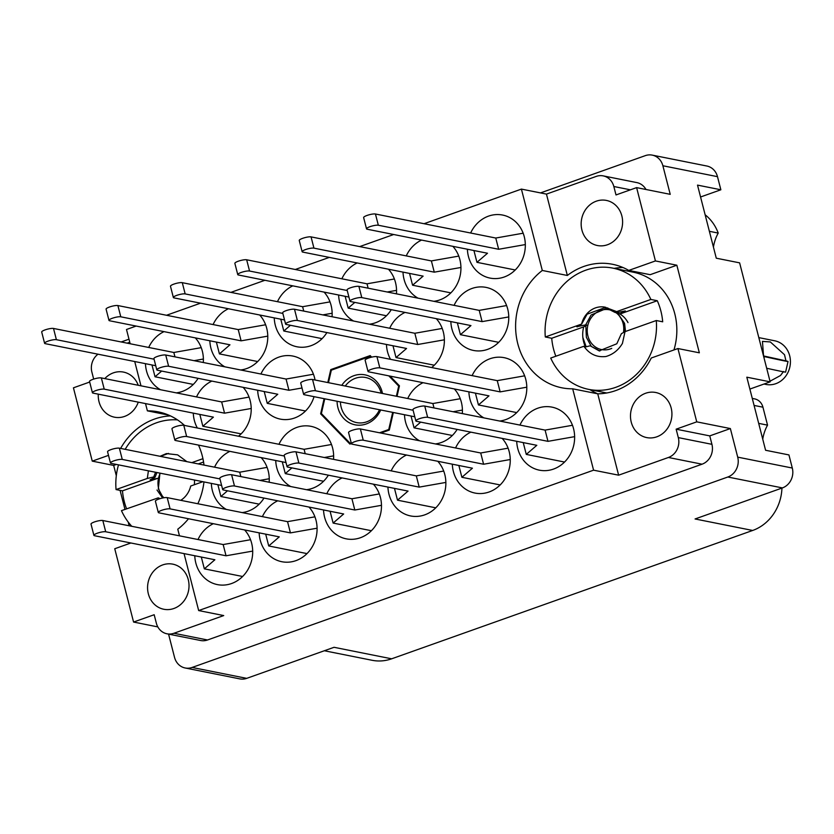 <?xml version="1.0" encoding="UTF-8"?>
<svg xmlns="http://www.w3.org/2000/svg" width="834" height="834" viewBox="0 0 834 834"><rect width="100%" height="100%" fill="white"/><g stroke="black" fill="none" stroke-linecap="round" stroke-linejoin="round"><path stroke-width="1.25" d="M98.287 394.159A22.998 20.631 -78.7 0 0 99.017 401.727A22.998 20.631 -78.7 0 0 114.477 417.188A22.998 20.631 -78.7 0 0 138.267 402.144M148.337 593.798A22.998 20.631 -78.7 0 0 163.787 609.258A22.998 20.631 -78.7 0 0 188.255 579.609A22.998 20.631 -78.7 0 0 172.794 564.149A22.998 20.631 -78.7 0 0 148.337 593.798M671.161 407.941A22.998 20.631 101.3 0 1 646.694 437.589A22.998 20.631 101.3 0 1 631.244 422.129A22.998 20.631 101.3 0 1 655.701 392.491A22.998 20.631 101.3 0 1 671.161 407.941M621.841 215.87A22.998 20.631 101.3 0 1 597.384 245.519A22.998 20.631 101.3 0 1 581.923 230.059A22.998 20.631 101.3 0 1 606.391 200.421A22.998 20.631 101.3 0 1 621.841 215.87M709.38 231.299L718.22 233.072A38.572 34.611 101.3 0 0 713.435 247.114M762.745 439.184A38.572 34.611 -78.7 0 1 767.541 425.142L758.69 423.37M170.47 415.905A65.521 58.797 -78.7 0 0 120.628 448.421M168.656 415.103L147.389 410.849L145.523 403.593M203.996 465.07A65.521 58.797 -78.7 0 0 202.287 455.917A65.521 58.797 -78.7 0 0 198.502 445.085M184.502 425.434A65.521 58.797 -78.7 0 0 158.241 411.871A65.521 58.797 -78.7 0 0 147.389 410.849M145.46 363.676A32.14 28.846 -78.7 0 0 146.513 370.942A32.14 28.846 -78.7 0 0 160.462 389.707M176.276 392.866A32.14 28.846 -78.7 0 0 198.106 378.344M203.277 362.509A32.14 28.846 -78.7 0 0 202.318 351.104A32.14 28.846 -78.7 0 0 195.292 337.874M193.29 413.132A32.14 28.846 -78.7 0 0 194.343 420.399A32.14 28.846 -78.7 0 0 197.345 427.998M238.503 436.213A32.14 28.846 -78.7 0 0 250.148 400.56A32.14 28.846 -78.7 0 0 243.121 387.33M257.675 390.239A32.14 28.846 -78.7 0 0 258.728 397.505A32.14 28.846 -78.7 0 0 280.339 419.116A32.14 28.846 -78.7 0 0 314.053 396.671M315.043 380.002A32.14 28.846 -78.7 0 0 314.533 377.666A32.14 28.846 -78.7 0 0 292.922 356.066A32.14 28.846 -78.7 0 0 260.917 374.018M386.455 344.463A32.14 28.846 -78.7 0 0 387.508 351.729A32.14 28.846 -78.7 0 0 390.51 359.329M431.668 367.544A32.14 28.846 -78.7 0 0 443.302 331.89A32.14 28.846 -78.7 0 0 436.286 318.661M450.84 321.57A32.14 28.846 -78.7 0 0 451.892 328.836A32.14 28.846 -78.7 0 0 473.493 350.447A32.14 28.846 -78.7 0 0 507.697 309.007A32.14 28.846 -78.7 0 0 486.086 287.396A32.14 28.846 -78.7 0 0 454.082 305.359M209.845 340.783A32.14 28.846 -78.7 0 0 210.898 348.049A32.14 28.846 -78.7 0 0 224.846 366.824M240.661 369.983A32.14 28.846 -78.7 0 0 266.703 328.21A32.14 28.846 -78.7 0 0 259.687 314.991M274.24 317.89A32.14 28.846 -78.7 0 0 275.283 325.166A32.14 28.846 -78.7 0 0 296.894 346.767A32.14 28.846 -78.7 0 0 326.886 332.568M332.047 316.732A32.14 28.846 -78.7 0 0 331.088 305.327A32.14 28.846 -78.7 0 0 324.072 292.098M338.625 295.007A32.14 28.846 -78.7 0 0 339.678 302.273A32.14 28.846 -78.7 0 0 353.626 321.038M369.441 324.197A32.14 28.846 -78.7 0 0 391.271 309.675M396.442 293.849A32.14 28.846 -78.7 0 0 395.472 282.434A32.14 28.846 -78.7 0 0 388.456 269.215M403.01 272.113A32.14 28.846 -78.7 0 0 404.063 279.38A32.14 28.846 -78.7 0 0 418.011 298.155M433.826 301.314A32.14 28.846 -78.7 0 0 459.868 259.551A32.14 28.846 -78.7 0 0 452.841 246.322M516.715 441.301A32.14 28.846 -78.7 0 0 517.768 448.567A32.14 28.846 -78.7 0 0 539.369 470.168A32.14 28.846 -78.7 0 0 573.563 428.728A32.14 28.846 -78.7 0 0 551.962 407.128A32.14 28.846 -78.7 0 0 519.947 425.079M452.33 464.184A32.14 28.846 -78.7 0 0 453.373 471.45A32.14 28.846 -78.7 0 0 474.984 493.061A32.14 28.846 -78.7 0 0 509.178 451.611A32.14 28.846 -78.7 0 0 502.162 438.392M387.935 487.077A32.14 28.846 -78.7 0 0 388.988 494.343A32.14 28.846 -78.7 0 0 410.599 515.944A32.14 28.846 -78.7 0 0 444.793 474.504A32.14 28.846 -78.7 0 0 437.767 461.275M323.55 509.96A32.14 28.846 -78.7 0 0 324.603 517.236A32.14 28.846 -78.7 0 0 346.204 538.837A32.14 28.846 -78.7 0 0 380.408 497.398A32.14 28.846 -78.7 0 0 373.382 484.168M259.166 532.853A32.14 28.846 -78.7 0 0 260.218 540.119A32.14 28.846 -78.7 0 0 281.819 561.72A32.14 28.846 -78.7 0 0 316.013 520.28A32.14 28.846 -78.7 0 0 308.997 507.062M468.885 391.844A32.14 28.846 -78.7 0 0 469.938 399.111A32.14 28.846 -78.7 0 0 483.887 417.876M499.702 421.034A32.14 28.846 -78.7 0 0 525.733 379.272A32.14 28.846 -78.7 0 0 504.132 357.671A32.14 28.846 -78.7 0 0 472.117 375.623M404.5 414.727A32.14 28.846 -78.7 0 0 405.543 421.994A32.14 28.846 -78.7 0 0 419.502 440.769M435.306 443.928A32.14 28.846 -78.7 0 0 457.147 429.406M462.307 413.57A32.14 28.846 -78.7 0 0 461.348 402.165A32.14 28.846 -78.7 0 0 454.332 388.936M467.394 249.23A32.14 28.846 -78.7 0 0 468.447 256.497A32.14 28.846 -78.7 0 0 490.058 278.097A32.14 28.846 -78.7 0 0 524.252 236.658A32.14 28.846 -78.7 0 0 502.641 215.057A32.14 28.846 -78.7 0 0 470.637 233.009M275.72 460.504A32.14 28.846 -78.7 0 0 276.773 467.78A32.14 28.846 -78.7 0 0 290.722 486.545M306.537 489.704A32.14 28.846 -78.7 0 0 328.367 475.182M333.537 459.346A32.14 28.846 -78.7 0 0 332.578 447.941A32.14 28.846 -78.7 0 0 310.967 426.33A32.14 28.846 -78.7 0 0 278.963 444.293M211.336 483.397A32.14 28.846 -78.7 0 0 212.389 490.663A32.14 28.846 -78.7 0 0 226.337 509.438M242.152 512.587A32.14 28.846 -78.7 0 0 263.982 498.065M269.153 482.24A32.14 28.846 -78.7 0 0 268.183 470.824A32.14 28.846 -78.7 0 0 261.167 457.605M194.781 555.736A32.14 28.846 -78.7 0 0 195.823 563.013A32.14 28.846 -78.7 0 0 217.434 584.613A32.14 28.846 -78.7 0 0 251.628 543.174A32.14 28.846 -78.7 0 0 244.612 529.944M168.562 634.111L174.525 657.338A15.825 14.199 -78.7 0 0 185.158 667.982A15.825 14.199 -78.7 0 0 192.112 667.45L727.811 477.017A15.825 14.199 -78.7 0 0 737.704 457.136L730.365 428.561L696.744 421.848L677.927 348.539L699.34 352.813L676.843 265.212L655.43 260.938L636.613 187.619L670.223 194.332L662.884 165.757A15.825 14.199 -78.7 0 0 652.251 155.124L706.846 166.018A15.825 14.199 101.3 0 1 717.49 176.662L720.857 189.777L700.56 196.991M705.126 214.776A44.504 39.938 101.3 0 1 718.22 233.072M752.278 398.412L754.624 398.881A12.364 11.092 101.3 0 1 762.933 407.19L754.082 405.428M767.541 425.142L762.933 407.19M781.938 488.088A44.504 39.938 101.3 0 1 752.664 530.466L695.066 518.967L782.417 487.911L727.811 477.017M192.112 667.45L246.708 678.355L334.048 647.299L391.646 658.808L752.664 530.466M391.646 658.808A44.504 39.938 101.3 0 1 372.11 660.288L324.353 650.749M720.857 189.777L697.516 185.117L716.281 258.196L739.622 262.856L770.168 381.847L746.826 377.187L765.591 450.266L788.933 454.926L792.3 468.041A15.825 14.199 101.3 0 1 782.417 487.911M770.168 381.847L749.881 389.061M157.814 626.897L133.576 622.049L114.748 548.741L130.917 542.986M129.166 525.774L128.207 522.032M124.964 509.407L120.075 490.371M116.312 475.703L113.664 465.414L92.261 461.139L108.503 455.364M89.676 382.045L73.434 387.82L92.261 461.139M246.708 678.355A15.825 14.199 101.3 0 1 239.765 678.876L185.158 667.982M652.251 155.124A15.825 14.199 -78.7 0 0 645.297 155.645L540.484 192.915M128.989 339.188L121.191 341.961M213.337 523.7A32.14 28.846 -78.7 0 0 198.012 539.525M229.892 451.361A32.14 28.846 -78.7 0 0 214.567 467.176M423.057 382.691A32.14 28.846 -78.7 0 0 407.732 398.516M277.722 500.817A32.14 28.846 -78.7 0 0 262.397 516.632M342.107 477.924A32.14 28.846 -78.7 0 0 326.792 493.749M406.502 455.03A32.14 28.846 -78.7 0 0 391.177 470.856M470.887 432.148A32.14 28.846 -78.7 0 0 455.562 447.973M421.577 240.077A32.14 28.846 -78.7 0 0 406.252 255.902M357.181 262.96A32.14 28.846 -78.7 0 0 341.867 278.785M292.797 285.853A32.14 28.846 -78.7 0 0 277.472 301.679M228.412 308.747A32.14 28.846 -78.7 0 0 213.087 324.572M405.011 312.416A32.14 28.846 -78.7 0 0 389.697 328.242M211.857 381.086A32.14 28.846 -78.7 0 0 196.532 396.911M164.027 331.63A32.14 28.846 -78.7 0 0 148.702 347.455M140.967 385.819L134.722 361.529M130.167 343.754L126.497 329.493L136.14 326.063M138.236 385.266A22.998 20.631 -78.7 0 0 123.484 372.089A22.998 20.631 -78.7 0 0 104.803 378.594M129.77 342.232L127.175 343.16M98.016 354.2A15.825 14.199 -78.7 0 0 91.876 372.068L93.679 379.095M397.026 396.379L399.444 385.829L390.02 376.092M371.683 357.14L370.181 355.586L330.775 369.598L327.804 382.556M380.898 433.054L389.301 430.073L393.335 412.496M324.113 398.673L320.631 413.841L349.894 444.084L351.395 443.552M179.477 535.824L177.778 529.204A65.521 58.797 -78.7 0 0 188.515 518.748M197.846 503.746A65.521 58.797 -78.7 0 0 203.976 481.927M133.576 622.049L154.175 614.731L156.344 623.165A15.825 14.199 -78.7 0 0 166.977 633.798A15.825 14.199 -78.7 0 0 173.931 633.267L223.72 615.565L198.669 610.561L184.043 553.599M198.669 610.561L593.579 470.178L618.63 475.182L668.42 457.48A15.825 14.199 -78.7 0 0 678.313 437.61L676.145 429.176L696.744 421.848M424.058 223.71L521.406 189.099L542.298 270.466A65.521 58.797 101.3 0 0 516.559 337.916A65.521 58.797 101.3 0 0 561.835 387.8A65.521 58.797 101.3 0 0 572.687 388.811L593.579 470.178M166.508 315.262L200.525 303.18M230.893 292.38L264.91 280.287M295.288 269.486L329.294 257.393M359.673 246.603L393.69 234.51M572.687 388.811L597.738 393.815L618.63 475.182M521.406 189.099L546.458 194.103L567.349 275.47L542.298 270.466M636.613 187.619L616.003 194.947L613.834 186.514A15.825 14.199 -78.7 0 0 603.201 175.88A15.825 14.199 -78.7 0 0 596.258 176.401L546.458 194.103M676.843 265.212L650.176 274.688L628.763 270.414A65.521 58.797 -78.7 0 0 612.542 264.284A65.521 58.797 -78.7 0 0 567.349 275.47M628.763 270.414L655.43 260.938M597.738 393.815A65.521 58.797 -78.7 0 0 651.26 358.015L677.927 348.539M603.201 175.88L636.822 182.594A15.825 14.199 101.3 0 1 645.975 189.495M173.931 633.267L207.541 639.98L702.04 464.194L668.42 457.48M678.313 437.61L711.923 444.324L709.755 435.89L676.145 429.176M709.755 435.89L730.365 428.561M711.923 444.324A15.825 14.199 101.3 0 1 702.04 464.194M207.541 639.98A15.825 14.199 101.3 0 1 200.598 640.512L166.977 633.798M597.811 393.815A65.521 58.797 101.3 0 1 589.899 389.614M614.105 268.381A65.521 58.797 101.3 0 1 623.029 267.537M113.664 465.414L116.406 464.444M321.872 414.091L320.631 413.841M332.151 369.869L330.775 369.598M525.316 244.581L498.659 249.272L378.334 225.243A6.432 1.345 165.6 0 0 371.161 226.285A6.432 1.345 165.6 0 0 366.522 228.829A6.432 1.345 165.6 0 0 367.168 229.214L487.504 253.244L476.965 262.335L515.235 269.976M474.577 250.659L474.077 251.097L476.965 262.335M523.158 233.207L495.771 238.034L375.446 214.004A6.432 1.345 165.6 0 0 368.274 215.036A6.432 1.345 165.6 0 0 363.634 217.591L366.522 228.829M498.659 249.272L495.771 238.034M252.702 551.097L226.045 555.788L105.71 531.758A6.432 1.345 165.6 0 0 98.537 532.801A6.432 1.345 165.6 0 0 93.898 535.345A6.432 1.345 165.6 0 0 94.544 535.73L214.88 559.76L204.34 568.851L242.611 576.492M201.953 557.175L201.453 557.612L204.34 568.851M250.544 539.723L223.158 544.55L102.822 520.52A6.432 1.345 165.6 0 0 95.649 521.552A6.432 1.345 165.6 0 0 91.01 524.096L93.898 535.345M226.045 555.788L223.158 544.55M269.257 478.747L259.916 480.394M219.947 478.924L122.264 459.419A6.432 1.345 165.6 0 0 115.092 460.451A6.432 1.345 165.6 0 0 110.463 462.995A6.432 1.345 165.6 0 0 111.11 463.381L221.625 485.451M227.526 490.788L220.895 496.511L259.166 504.153M218.518 484.835L218.008 485.263L220.895 496.511M267.099 467.384L239.712 472.2L119.377 448.171A6.432 1.345 165.6 0 0 112.204 449.213A6.432 1.345 165.6 0 0 107.576 451.757L110.463 462.995M240.838 476.579L239.712 472.2M333.642 455.864L324.311 457.501M284.331 456.031L186.649 436.526A6.432 1.345 165.6 0 0 179.477 437.558A6.432 1.345 165.6 0 0 174.848 440.112A6.432 1.345 165.6 0 0 175.494 440.498L286.01 462.557M291.91 467.895L285.291 473.618L323.55 481.26M282.903 461.942L282.403 462.38L285.291 473.618M331.484 444.491L304.097 449.307L183.772 425.288A6.432 1.345 165.6 0 0 176.6 426.32A6.432 1.345 165.6 0 0 171.96 428.864L174.848 440.112M305.223 453.696L304.097 449.307M462.422 410.088L453.081 411.725M413.101 410.255L315.429 390.75A6.432 1.345 165.6 0 0 308.257 391.782A6.432 1.345 165.6 0 0 303.618 394.326A6.432 1.345 165.6 0 0 304.264 394.711L414.779 416.781M420.69 422.119L414.06 427.842L452.33 435.484M411.673 416.166L411.172 416.593L414.06 427.842M460.264 398.715L432.877 403.531L312.541 379.501A6.432 1.345 165.6 0 0 305.369 380.544A6.432 1.345 165.6 0 0 300.73 383.087L303.618 394.326M434.003 407.92L432.877 403.531M526.807 387.195L500.15 391.886L379.814 367.857A6.432 1.345 165.6 0 0 372.642 368.899A6.432 1.345 165.6 0 0 368.013 371.443A6.432 1.345 165.6 0 0 368.659 371.828L488.985 395.858L478.445 404.949L516.715 412.59M476.068 393.273L475.557 393.711L478.445 404.949M524.649 375.821L497.262 380.648L376.926 356.618A6.432 1.345 165.6 0 0 369.754 357.65A6.432 1.345 165.6 0 0 365.125 360.194L368.013 371.443M500.15 391.886L497.262 380.648M317.087 528.203L290.43 532.895L170.094 508.876A6.432 1.345 165.6 0 0 162.922 509.908A6.432 1.345 165.6 0 0 158.293 512.451A6.432 1.345 165.6 0 0 158.94 512.837L279.265 536.867L268.725 545.957L306.995 553.599M266.348 534.281L265.837 534.719L268.725 545.957M314.929 516.83L287.542 521.657L167.207 497.627A6.432 1.345 165.6 0 0 160.034 498.659A6.432 1.345 165.6 0 0 155.405 501.213L158.293 512.451M290.43 532.895L287.542 521.657M381.472 505.321L354.815 510.012L234.479 485.982A6.432 1.345 165.6 0 0 227.307 487.014A6.432 1.345 165.6 0 0 222.678 489.568A6.432 1.345 165.6 0 0 223.324 489.954L343.66 513.973L333.12 523.074L371.38 530.716M330.733 511.398L330.233 511.826L333.12 523.074M379.314 493.947L351.927 498.763L231.602 474.734A6.432 1.345 165.6 0 0 224.429 475.776A6.432 1.345 165.6 0 0 219.79 478.32L222.678 489.568M354.815 510.012L351.927 498.763M445.856 482.427L419.2 487.119L298.874 463.089A6.432 1.345 165.6 0 0 291.702 464.131A6.432 1.345 165.6 0 0 287.063 466.675A6.432 1.345 165.6 0 0 287.709 467.061L408.045 491.09L397.505 500.181L435.775 507.823M395.118 488.505L394.618 488.943L397.505 500.181M443.698 471.054L416.312 475.88L295.987 451.851A6.432 1.345 165.6 0 0 288.814 452.883A6.432 1.345 165.6 0 0 284.175 455.437L287.063 466.675M419.2 487.119L416.312 475.88M510.252 459.534L483.595 464.236L363.259 440.206A6.432 1.345 165.6 0 0 356.087 441.238A6.432 1.345 165.6 0 0 351.448 443.782A6.432 1.345 165.6 0 0 352.094 444.168L472.43 468.197L461.89 477.298L500.16 484.94M459.503 465.622L459.002 466.05L461.89 477.298M508.094 448.171L480.707 452.987L360.371 428.957A6.432 1.345 165.6 0 0 353.199 430A6.432 1.345 165.6 0 0 348.56 432.544L351.448 443.782M483.595 464.236L480.707 452.987M574.636 436.651L547.98 441.342L427.644 417.313A6.432 1.345 165.6 0 0 420.472 418.355A6.432 1.345 165.6 0 0 415.843 420.899A6.432 1.345 165.6 0 0 416.489 421.285L536.815 445.314L526.275 454.405L564.545 462.046M523.898 442.729L523.387 443.167L526.275 454.405M572.478 425.277L545.092 430.104L424.756 406.075A6.432 1.345 165.6 0 0 417.584 407.107A6.432 1.345 165.6 0 0 412.955 409.65L415.843 420.899M547.98 441.342L545.092 430.104M460.931 267.474L434.274 272.165L313.938 248.136A6.432 1.345 165.6 0 0 306.776 249.168A6.432 1.345 165.6 0 0 302.137 251.722A6.432 1.345 165.6 0 0 302.784 252.097L423.119 276.127L412.58 285.228L450.84 292.87M410.192 273.552L409.692 273.979L412.58 285.228M458.773 256.101L431.387 260.917L311.061 236.887A6.432 1.345 165.6 0 0 303.889 237.93A6.432 1.345 165.6 0 0 299.25 240.473L302.137 251.722M434.274 272.165L431.387 260.917M396.546 290.357L387.205 292.004M347.236 290.524L249.554 271.029A6.432 1.345 165.6 0 0 242.381 272.061A6.432 1.345 165.6 0 0 237.753 274.605A6.432 1.345 165.6 0 0 238.399 274.991L348.914 297.06M354.815 302.398L348.185 308.111L386.455 315.752M345.808 296.435L345.297 296.873L348.185 308.111M394.388 278.983L367.002 283.81L246.666 259.781A6.432 1.345 165.6 0 0 239.494 260.813A6.432 1.345 165.6 0 0 234.865 263.367L237.753 274.605M368.128 288.189L367.002 283.81M332.161 313.25L322.821 314.887M282.851 313.417L185.169 293.912A6.432 1.345 165.6 0 0 177.996 294.955A6.432 1.345 165.6 0 0 173.357 297.498A6.432 1.345 165.6 0 0 174.004 297.884L284.519 319.943M290.43 325.281L283.8 331.004L322.07 338.646M281.412 319.328L280.912 319.766L283.8 331.004M330.003 301.877L302.617 306.703L182.281 282.674A6.432 1.345 165.6 0 0 175.109 283.706A6.432 1.345 165.6 0 0 170.48 286.25L173.357 297.498M303.743 311.082L302.617 306.703M267.766 336.133L241.109 340.835L120.784 316.805A6.432 1.345 165.6 0 0 113.612 317.837A6.432 1.345 165.6 0 0 108.973 320.381A6.432 1.345 165.6 0 0 109.619 320.767L229.955 344.796L219.415 353.897L257.685 361.539M217.028 342.221L216.527 342.649L219.415 353.897M265.608 324.77L238.222 329.586L117.896 305.557A6.432 1.345 165.6 0 0 110.724 306.599A6.432 1.345 165.6 0 0 106.085 309.143L108.973 320.381M241.109 340.835L238.222 329.586M508.761 316.93L482.104 321.622L361.779 297.592A6.432 1.345 165.6 0 0 354.606 298.624A6.432 1.345 165.6 0 0 349.967 301.168A6.432 1.345 165.6 0 0 350.614 301.554L470.949 325.583L460.41 334.684L498.669 342.326M458.022 323.008L457.522 323.436L460.41 334.684M506.603 305.557L479.216 310.373L358.891 286.343A6.432 1.345 165.6 0 0 351.719 287.386A6.432 1.345 165.6 0 0 347.08 289.93L349.967 301.168M482.104 321.622L479.216 310.373M444.376 339.813L417.719 344.505L297.384 320.475A6.432 1.345 165.6 0 0 290.211 321.517A6.432 1.345 165.6 0 0 285.582 324.061A6.432 1.345 165.6 0 0 286.229 324.447L406.554 348.476L396.014 357.567L434.285 365.209M393.638 345.891L393.127 346.329L396.014 357.567M442.218 328.44L414.832 333.266L294.496 309.237A6.432 1.345 165.6 0 0 287.323 310.269A6.432 1.345 165.6 0 0 282.695 312.823L285.582 324.061M417.719 344.505L414.832 333.266M301.991 387.987L288.939 390.281L168.614 366.262A6.432 1.345 165.6 0 0 161.442 367.294A6.432 1.345 165.6 0 0 156.802 369.837A6.432 1.345 165.6 0 0 157.449 370.223L277.785 394.253L267.245 403.354L305.515 410.995M264.858 391.667L264.357 392.105L267.245 403.354M313.438 374.226L286.062 379.043L165.726 355.013A6.432 1.345 165.6 0 0 158.554 356.055A6.432 1.345 165.6 0 0 153.915 358.599L156.802 369.837M288.939 390.281L286.062 379.043M251.211 408.483L224.554 413.174L104.229 389.144A6.432 1.345 165.6 0 0 97.057 390.187A6.432 1.345 165.6 0 0 92.418 392.731A6.432 1.345 165.6 0 0 93.064 393.116L213.4 417.146L202.86 426.237L241.12 433.878M200.473 414.561L199.972 414.998L202.86 426.237M249.053 397.109L221.667 401.936L101.341 377.906A6.432 1.345 165.6 0 0 94.169 378.938A6.432 1.345 165.6 0 0 89.53 381.482L92.418 392.731M224.554 413.174L221.667 401.936M203.381 359.027L194.051 360.674M154.071 359.193L56.389 339.688A6.432 1.345 165.6 0 0 49.227 340.731A6.432 1.345 165.6 0 0 44.588 343.274A6.432 1.345 165.6 0 0 45.234 343.66L155.75 365.73M161.65 371.067L155.03 376.78L193.29 384.422M152.643 365.104L152.142 365.542L155.03 376.78M201.223 347.653L173.837 352.48L53.512 328.45A6.432 1.345 165.6 0 0 46.339 329.482A6.432 1.345 165.6 0 0 41.7 332.026L44.588 343.274M174.963 356.858L173.837 352.48M126.591 508.823A61.82 55.461 101.3 0 1 124.308 501.703A61.82 55.461 101.3 0 1 122.473 490.851L116.051 489.568A61.82 55.461 101.3 0 1 118.511 464.861M125.183 449.328A61.82 55.461 101.3 0 1 177.506 419.898M202.943 458.679L191.81 462.641M122.473 490.851L157.605 478.362L150.151 479.821L155.082 477.215L153.737 476.944L147.305 478.455L116.051 489.568M147.305 478.455L148.41 470.835M160.034 456.292L166.414 453.581L177.632 454.864L186.868 461.65M155.082 477.215L156.917 472.534M153.737 476.944L155.572 472.263M160.107 498.649L158.252 497.846L159.315 498.899M202.881 481.708L190.725 486.024A22.007 19.745 101.3 0 1 180.738 500.327M160.472 456.375L168.468 453.404M150.818 479.957L150.902 479.414M131.782 526.296A61.82 55.461 101.3 0 1 121.462 510.648L158.252 497.846M203.569 462.026L198.242 463.923M163.923 497.762A20.277 18.192 101.3 0 1 158.648 488.547A20.277 18.192 101.3 0 1 160.284 473.201M163.297 497.867L158.335 488.828L159.93 473.128M194.478 480.03A20.277 18.192 101.3 0 1 194.28 484.762M157.011 490.027L162.651 497.992M380.679 409.974A25.468 22.852 101.3 0 1 366.23 423.964A25.468 22.852 101.3 0 1 337.082 401.269M341.763 385.339A25.468 22.852 101.3 0 1 353.845 375.707A25.468 22.852 101.3 0 1 382.483 393.471M379.512 409.744A22.998 20.631 101.3 0 1 366.699 421.827A22.998 20.631 101.3 0 1 356.608 422.598A22.998 20.631 101.3 0 1 340.397 401.925M345.255 386.038A22.998 20.631 101.3 0 1 355.513 378.261A22.998 20.631 101.3 0 1 365.615 377.5A22.998 20.631 101.3 0 1 381.128 393.2M399.361 386.184L398.662 386.048A44.504 39.938 101.3 0 1 398.683 386.152L399.34 386.288M369.931 356.441A44.504 39.938 101.3 0 1 370.035 356.462L371.266 356.712L369.931 356.441L331.379 370.15A44.504 39.938 101.3 0 0 331.317 370.233L328.46 382.681M389.415 429.573L388.769 429.437A44.504 39.938 101.3 0 1 388.696 429.52L389.395 429.666M351.375 443.469L350.144 443.229A44.504 39.938 101.3 0 1 350.051 443.198L321.424 413.622A44.504 39.938 101.3 0 1 321.392 413.518L324.76 398.808M398.662 386.048L388.79 375.842M370.869 357.338L370.035 356.462M350.144 443.229L351.208 442.844M379.522 432.783L388.696 429.52M388.769 429.437L392.678 412.371M396.369 396.244L398.683 386.152M555.84 356.233A61.82 55.461 101.3 0 1 553.557 349.112A61.82 55.461 101.3 0 1 551.722 338.26L545.3 336.978A61.82 55.461 101.3 0 1 612.886 268.131A61.82 55.461 101.3 0 1 650.864 299.448L616.67 311.603L615.044 312.448L616.389 312.719L625.323 310.905L620.402 313.521M612.886 268.131L633.235 272.197A61.82 55.461 101.3 0 1 674.779 313.74A61.82 55.461 101.3 0 1 673.955 349.946M650.864 299.448L657.286 300.73A61.82 55.461 101.3 0 1 660.862 310.957A61.82 55.461 101.3 0 1 662.696 321.809L656.275 320.527A61.82 55.461 101.3 0 1 588.679 389.374A61.82 55.461 101.3 0 1 550.711 358.057L583.904 346.256C589.367 354.127 596.706 357.546 605.911 356.514C612.927 354.492 618.432 350.124 622.425 343.42L625.02 331.64L656.275 320.527M599.844 350.989L590.17 345.787L599.177 350.874L616.806 343.775L621.361 333.715L625.02 331.64M585.697 346.902L584.749 345.255C582.434 339.344 582.08 333.225 583.696 326.886L587 325.145L585.666 324.885L576.721 326.699L581.652 324.082L587.094 314.189L605.786 307.319M581.652 324.082L581.6 324.072A22.007 19.745 101.3 0 1 604.577 307.079L605.119 307.173M616.67 311.603L604.577 307.079L615.044 312.448M586.177 346.788L582.841 337.436M584.519 347.194L590.17 345.787M585.666 324.885L591.108 314.991L607.757 307.902M577.389 326.834L577.472 326.292M581.6 324.072L545.3 336.978M657.286 300.73L620.986 313.636M583.696 326.886L551.722 338.26M758.815 337.614L774.723 340.793A22.257 19.964 101.3 0 1 789.683 355.753A22.257 19.964 101.3 0 1 766.008 384.443L763.996 384.036M763.579 356.41L762.453 341.408L770.314 341.93L784.513 354.721L785.962 360.872L786.869 361.091A39.813 0.553 -167.1 0 1 788.036 361.497A39.813 0.553 -167.1 0 1 764.486 356.618L763.642 356.42M783.366 371.776L780.478 375.519L770.011 381.221M615.899 312.625A20.277 18.192 101.3 0 1 623.092 323.436A20.277 18.192 101.3 0 1 623.467 332.516M611.739 348.372A20.277 18.192 101.3 0 1 587.897 335.946A20.277 18.192 101.3 0 1 593.912 314.616A20.277 18.192 101.3 0 1 613.793 311.322M591.077 345.964L586.375 337.332L585.812 325.771M627.992 322.602C625.552 318.004 621.987 314.668 617.285 312.604L624.041 323.279L624.541 331.911M763.61 355.962L785.962 360.872M766.675 368.253A39.813 0.553 12.9 0 0 785.607 372.1L788.036 361.497M617.285 312.604L624.593 323.383L625.5 331.473M783.533 371.484L780.478 375.519M764.486 356.618L763.996 357.807M717.49 176.662L662.884 165.757M737.704 457.136L792.3 468.041M630.41 189.818L613.834 186.514M378.334 225.243L375.446 214.004M105.71 531.758L102.822 520.52M122.264 459.419L119.377 448.171M186.649 436.526L183.772 425.288M315.429 390.75L312.541 379.501M379.814 367.857L376.926 356.618M170.094 508.876L167.207 497.627M234.479 485.982L231.602 474.734M298.874 463.089L295.987 451.851M363.259 440.206L360.371 428.957M427.644 417.313L424.756 406.075M313.938 248.136L311.061 236.887M249.554 271.029L246.666 259.781M185.169 293.912L182.281 282.674M120.784 316.805L117.896 305.557M361.779 297.592L358.891 286.343M297.384 320.475L294.496 309.237M168.614 366.262L165.726 355.013M104.229 389.144L101.341 377.906M56.389 339.688L53.512 328.45M588.679 389.374L606.735 392.981"/></g></svg>
